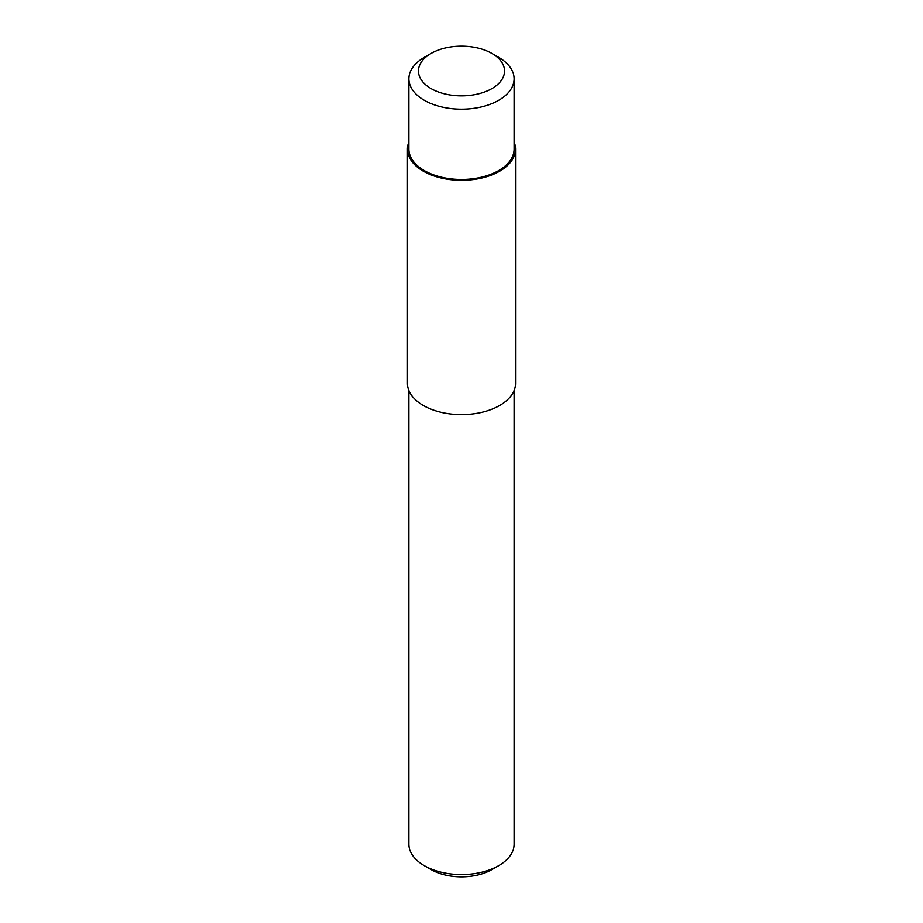 <?xml version="1.0" encoding="UTF-8"?>
<svg xmlns="http://www.w3.org/2000/svg" width="923" height="923" viewBox="0 0 923 923"><rect width="100%" height="100%" fill="white"/><g stroke="black" fill="none" stroke-linecap="round" stroke-linejoin="round"><path stroke-width="1.38" d="M407.458 149.099L407.458 383.403A54.042 31.197 0 0 0 423.288 405.462A54.042 31.197 0 0 0 482.187 412.223A54.042 31.197 0 0 0 515.542 383.403L515.542 149.099A54.042 31.197 180 0 1 482.187 177.931A54.042 31.197 180 0 1 423.288 171.159A54.042 31.197 180 0 1 407.458 149.099A54.042 31.197 180 0 1 408.889 141.957M514.111 141.957A54.042 31.197 180 0 1 515.542 149.099M431.064 53.43L424.303 57.33A52.611 30.378 0 0 0 408.889 78.813L408.889 149.099A52.611 30.378 0 0 0 424.303 170.582A52.611 30.378 0 0 0 481.633 177.158A52.611 30.378 0 0 0 514.111 149.099L514.111 78.813A52.611 30.378 0 0 0 498.697 57.33L491.936 53.43A43.046 24.852 180 0 1 491.936 88.573A43.046 24.852 180 0 1 431.064 88.573A43.046 24.852 180 0 1 431.064 53.43A43.046 24.852 180 0 1 491.936 53.43M514.111 390.544L514.111 844.187A52.611 30.378 180 0 1 498.697 865.67A52.611 30.378 180 0 1 424.303 865.67L424.303 865.67A52.611 30.378 180 0 1 408.889 844.187L408.889 390.544M431.064 869.57L424.303 865.67L431.064 869.57A43.046 24.852 0 0 0 491.936 869.57L498.697 865.67M408.889 78.813A52.611 30.378 0 0 0 424.303 100.284A52.611 30.378 0 0 0 481.633 106.872A52.611 30.378 0 0 0 514.111 78.813"/></g></svg>
